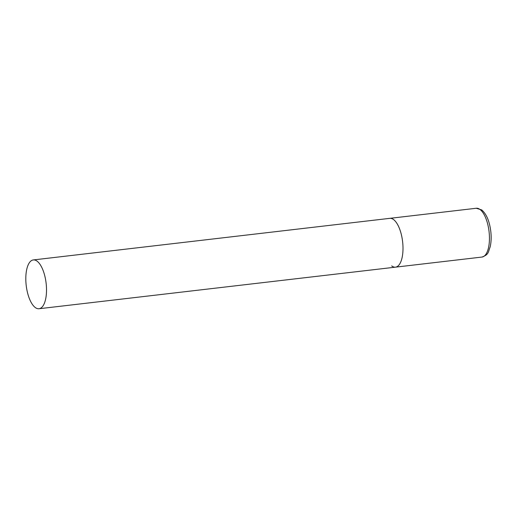 <?xml version="1.0" encoding="UTF-8"?>
<svg xmlns="http://www.w3.org/2000/svg" width="517" height="517" viewBox="0 0 517 517"><rect width="100%" height="100%" fill="white"/><g stroke="black" fill="none" stroke-linecap="round" stroke-linejoin="round"><path stroke-width="0.78" d="M33.321 259.935A24.57 10.023 -96.7 0 0 25.85 276.627A24.57 10.023 -96.7 0 0 39.014 308.739A24.57 10.023 -96.7 0 0 46.478 292.047A24.57 10.023 -96.7 0 0 33.321 259.935L476.247 208.261A24.57 10.023 83.3 0 1 480.022 209.482A24.57 10.023 83.3 0 1 489.405 235.991A24.57 10.023 83.3 0 1 481.941 257.065L395.492 267.153A24.57 10.023 -96.7 0 0 402.963 250.454A24.57 10.023 -96.7 0 0 389.799 218.342A24.57 10.023 83.3 0 1 393.579 219.563A24.57 10.023 83.3 0 1 402.956 246.079A24.57 10.023 83.3 0 1 395.492 267.153A24.57 10.023 83.3 0 1 391.712 265.932M476.247 208.261L481.676 209.902C486.426 213.967 489.457 221.069 490.775 231.222C491.441 237.051 491.228 242.305 490.142 246.984C488.132 251.689 489.218 254.487 481.941 257.065M395.492 267.153L39.014 308.739"/></g></svg>
